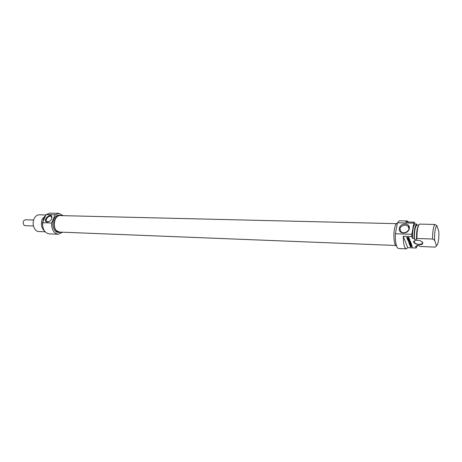 <?xml version="1.0" encoding="UTF-8"?>
<svg xmlns="http://www.w3.org/2000/svg" width="462" height="462" viewBox="0 0 462 462"><rect width="100%" height="100%" fill="white"/><g stroke="black" fill="none" stroke-linecap="round" stroke-linejoin="round"><path stroke-width="0.69" d="M436.521 245.882L437.624 244.329C438.686 240.933 439.073 236.636 438.796 231.439L437 225.849L434.927 224.463L419.421 224.093C417.706 226.363 416.88 231.162 416.943 238.484L432.588 239.021L434.684 240.396L436.521 245.882L435.32 247.095L419.906 246.483L418.849 245.513L416.724 245.432L417.082 246.367L415.494 246.304L416.147 248.025L407.773 247.684L403.228 236.261L411.781 236.544L412.462 238.334L414.073 238.386L414.437 239.356L416.585 239.432L416.943 238.484M418.739 225.058L416.932 225.011L416.58 224.024L414.98 223.989L414.316 222.164L405.838 221.968L407.189 220.969L408.477 222.031M408.593 237.578L407.848 237.739L407.68 237.318L408.824 237.399L409.043 238.248L407.605 238.311L406.641 237.306L408.073 238.144L408.755 238.034L408.633 237.352M408.755 237.907L408.679 237.358M408.766 237.953L408.806 237.635M406.86 237.866L406.803 237.312M407.103 238.144L406.912 237.595M409.043 238.248L408.662 238.357M407.848 237.739L407.836 237.324M407.553 238.785L407.721 239.224L409.702 239.501L407.802 239.432L407.975 239.87L407.64 239.859L407.218 238.773L407.553 238.785M407.64 239.859L407.374 238.779M408.575 241.17L410.579 241.701L408.939 242.105L410.822 242.394L408.581 242.232L410.158 241.69L408.113 240.985L410.366 241.222L408.616 240.95M408.466 241.314L408.246 240.95M411.215 246.252L410.493 246.125L410.597 246.593L411.382 246.673L411.261 245.975L411.382 246.673M410.493 246.125L411.342 246.009L411.711 246.685L412.572 246.922L410.672 246.639M410.637 246.847L410.083 246.055L410.556 245.882M410.308 246.673L410.169 245.94M410.348 246.737L410.354 246.408M410.441 246.8L410.395 246.471M411.682 246.616L411.394 246.604M411.573 244.513L409.517 244.438L409.107 243.601L409.782 244.282L410.279 244.3L410.031 243.653L410.36 243.665L410.614 244.317L411.215 244.323L410.984 243.665L411.319 243.682L411.596 244.392M410.279 244.3L410.181 243.659M409.419 244.375L409.263 243.607M409.517 244.438L409.471 244.103M411.463 244.548L411.14 243.67M410.585 244.248L410.291 244.236M411.284 244.952L409.517 244.658L411.821 244.912L410.366 245.501L412.133 245.79L410.204 245.715L409.852 245.42L411.324 244.733M410.204 245.715L409.961 245.368M411.74 244.814L410.458 245.212M408.2 240.275L409.257 240.546L409.089 240.113L408.241 240.049M409.257 240.546L409.147 239.876M408.102 240.471L407.802 240.171L409.8 239.755L409.367 240.073L409.575 240.61L410.268 240.962L407.923 240.113M407.184 238.692L409.419 238.773L407.224 238.49M410.787 243.156L408.674 242.498L410.406 242.579L411.105 243.058L410.764 243.503L409.049 243.451L410.712 243.26L410.77 242.694M422.776 242.677C421.361 240.783 418.918 240.044 415.442 240.459C408.535 242.544 423.1 247.28 422.822 242.856L422.776 242.677M422.17 241.857L422.638 242.66L422.308 243.624C419.103 244.97 416.343 244.485 414.021 242.175L414.789 240.673M407.773 247.684L406.294 248.856C404.383 248.158 403.361 243.959 403.228 236.261M434.684 240.396C434.136 234.147 435.499 225.699 437 225.849M434.927 224.463C433.327 226.767 432.548 231.618 432.588 239.021M416.585 239.432C416.32 232.767 416.984 228.101 418.566 225.427M414.437 239.356C414.2 231.606 415.032 226.825 416.932 225.011M414.073 238.386C414.004 231.081 414.841 226.293 416.58 224.024M412.462 238.334C412.393 231.035 413.23 226.253 414.98 223.989M411.781 236.544L411.844 234.286L395.362 233.766C395.212 242.602 396.252 247.522 398.487 248.527L406.294 248.856M407.189 220.969L399.376 220.796L397.436 222.776L413.808 223.158L414.316 222.164M416.88 246.362L416.147 248.025M411.844 234.286L413.808 223.158M405.151 225.029L407.963 226.045C411.937 229.233 404.643 235.129 400.993 231.687C398.966 228.245 400.352 226.028 405.151 225.029M405.116 224.024C398.469 223.81 396.783 232.756 403.488 232.935C410.221 233.177 411.821 224.122 405.116 224.024M397.436 222.776L395.362 233.766M396.517 245.98C394.305 246.246 393.064 235.782 394.513 228.678C395.235 225.138 396.148 223.313 397.251 223.215L397.355 223.215M417.7 245.466L417.082 246.367M396.379 223.672L60.077 215.592C54.631 215.026 52.05 227.038 56.826 230.89L59.546 232.074L395.68 245.466M33.449 225.982L25.133 225.687L24.076 225.254C22.54 222.62 22.956 220.796 25.323 219.768L33.639 220.01M48.805 221.668L46.887 221.633C44.398 220.305 48.833 214.87 51.103 216.447L51.796 217.741L51.663 218.67M47.205 222.037L48.135 221.916C50.45 220.992 51.715 219.433 51.94 217.238C51.172 211.388 41.361 221.321 47.205 222.037M51.565 222.984L55.186 214.784L58.917 213.346L49.873 213.144L46.113 214.57L42.469 222.701C42.51 229.273 44.756 232.998 49.209 233.864L58.247 234.246C53.829 233.374 51.6 229.62 51.565 222.984L42.469 222.701M46.113 214.57L55.186 214.784M45.143 231.78L38.733 231.526C34.396 231.612 31.566 223.891 34.119 218.74C35.383 216.164 37.099 214.859 39.27 214.813L45.934 214.974M45.778 215.321L42.337 218.965C40.61 223.983 41.337 227.991 44.514 230.988M61.741 215.633L60.083 215.234C57.929 215.28 56.225 216.626 54.966 219.277C52.425 224.584 55.226 232.53 59.529 232.438L61.215 232.143M59.529 232.438L58.351 232.386C54.042 232.484 51.242 224.544 53.783 219.242C55.042 216.597 56.751 215.252 58.905 215.205L60.083 215.234M45.045 216.961L43.243 219.45L42.51 225.277M44.901 217.279L43.203 221.061M58.917 213.346L63.236 215.667M62.705 232.201L58.247 234.246M422.308 243.624L422.539 242.25M409.02 228.84L407.963 226.045M51.796 217.741L51.94 217.238M48.527 221.76L48.135 221.916M51.496 216.811L51.103 216.447"/></g></svg>
